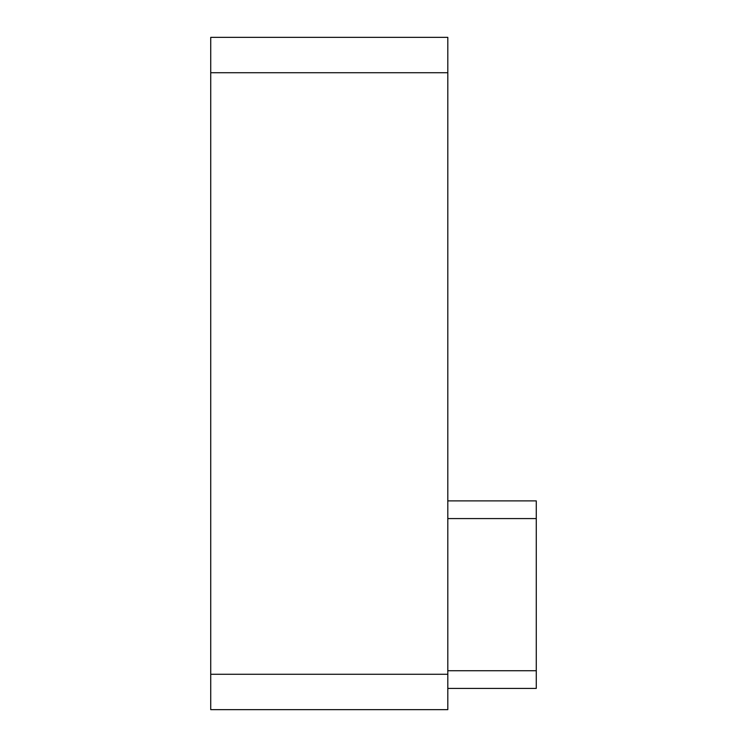 <?xml version="1.0" encoding="UTF-8"?>
<svg xmlns="http://www.w3.org/2000/svg" width="747" height="747" viewBox="0 0 747 747"><rect width="100%" height="100%" fill="white"/><g stroke="black" fill="none" stroke-linecap="round" stroke-linejoin="round"><path stroke-width="1.12" d="M447.808 674.27L447.808 37.35L210.729 37.35L210.729 709.65L447.808 709.65L447.808 674.27L210.729 674.27M447.808 500.882L536.271 500.882L536.271 688.417L447.808 688.417M447.808 72.73L210.729 72.73M447.808 670.731L536.271 670.731M536.271 518.577L447.808 518.577"/></g></svg>
